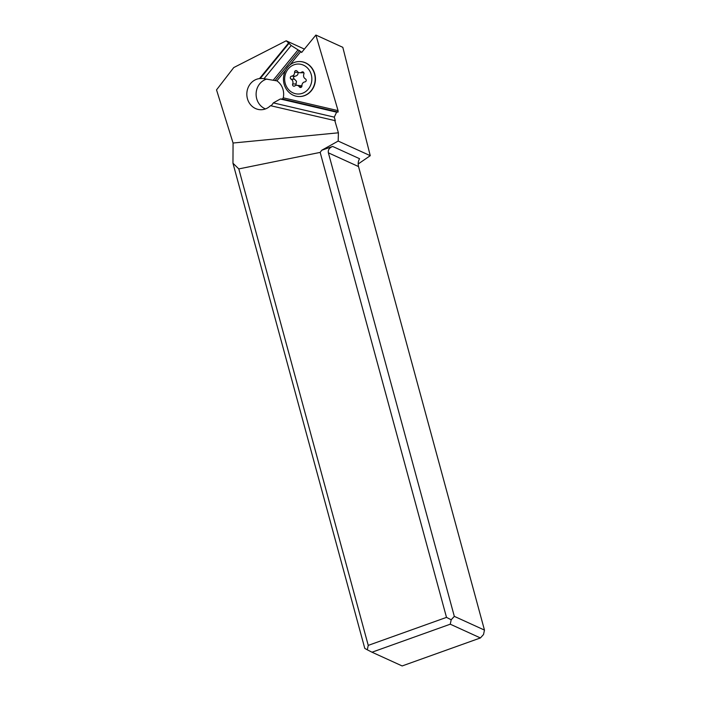 <?xml version="1.0" encoding="UTF-8"?>
<svg xmlns="http://www.w3.org/2000/svg" width="701" height="701" viewBox="0 0 701 701"><rect width="100%" height="100%" fill="white"/><g stroke="black" fill="none" stroke-linecap="round" stroke-linejoin="round"><path stroke-width="1.05" d="M358.185 163.981L370.259 155.683L342.815 47.326L315.888 35.05L338.066 110.644L338.092 112.046L336.603 112.169L334.281 117.146L335.323 120.703L270.481 105.685L335.323 120.703M338.066 110.644L283.257 97.825A15.624 14.169 -89.4 0 0 282.818 88.887A15.624 14.169 -89.4 0 0 276.886 80.86L264.014 78.714A15.624 14.169 -89.4 0 0 261.797 78.494A15.624 14.169 -89.4 0 0 260.167 78.582L288.996 43.322L286.192 40.789L233.757 67.568L216.53 89.877L233.065 143.022L338.399 132.804L338.189 141.067L321.741 150.251L332.642 146.43L359.569 158.706C358.211 161.011 357.86 163.631 358.526 166.566L484.47 630.094L483.524 634.51L480.413 637.945L402.155 665.95L372.003 652.21L450.261 624.197L480.413 637.945M288.497 43.12L259.51 78.582A15.624 14.169 -89.4 0 0 247.655 99.419A15.624 14.169 -89.4 0 0 260.825 109.733A15.624 14.169 -89.4 0 0 270.481 105.685M338.399 132.804L334.85 120.738M338.189 141.067L370.259 155.683M315.888 35.05L301.649 52.461L300.808 51.602L289.811 65.053M276.886 80.86L285.701 70.065M283.257 97.825L282.424 99.025L338.092 112.046M282.424 99.025L280.321 98.999L336.603 112.169M280.321 98.999L273.346 102.889L334.281 117.146M271.138 105.685A15.624 14.169 -89.4 0 0 273.346 102.889M265.477 108.909A15.624 14.169 90.6 0 1 256.943 99.516A15.624 14.169 90.6 0 1 266.897 79.038M260.167 78.582L259.51 78.582M288.996 43.322L291.16 45.504L300.808 51.602M304.4 49.096L286.192 40.789M297.969 49.964L273.232 80.212M275.344 80.229L299.572 50.595M291.16 45.504L264.014 78.714M484.47 630.094L454.318 616.354L451.199 619.78L450.261 624.197M358.526 166.566L328.383 152.827L454.318 616.354M328.383 152.827C327.849 149.944 329.268 147.815 332.642 146.43M321.741 150.251L320.173 152.397L446.502 617.379L451.199 619.78M233.065 143.022L232.96 163.219L238.796 168.915L320.173 152.397M238.796 168.915L368.244 645.384L446.502 617.379M368.244 645.384L367.306 649.809L372.003 652.21M367.306 649.809L364.783 648.399L232.96 163.219M299.616 61.548A17.499 15.869 90.6 0 1 299.748 61.548A17.499 15.869 90.6 0 1 314.512 73.097A17.499 15.869 90.6 0 1 299.397 96.536A17.499 15.869 90.6 0 1 299.266 96.536M314.25 73.088A17.499 15.869 90.6 0 1 299.134 96.536A17.499 15.869 90.6 0 1 284.378 84.987A17.499 15.869 90.6 0 1 299.485 61.548A17.499 15.869 90.6 0 1 314.25 73.088M285.456 84.129A14.993 13.599 90.6 0 1 293.658 64.93A14.993 13.599 90.6 0 1 311.06 73.929A14.993 13.599 90.6 0 1 302.858 93.128A14.993 13.599 90.6 0 1 285.456 84.129M299.327 86.819A1.586 1.437 -89.4 0 0 301.938 85.776A3.645 3.312 90.6 0 1 304.917 81.894A1.586 1.437 -89.4 0 0 305.408 78.889A3.645 3.312 90.6 0 1 303.848 74.104A1.586 1.437 -89.4 0 0 301.728 72.133A3.645 3.312 90.6 0 1 297.189 71.239A1.586 1.437 -89.4 0 0 294.586 72.282A3.645 3.312 90.6 0 1 291.607 76.164A1.586 1.437 -89.4 0 0 291.117 79.169A3.645 3.312 90.6 0 1 292.676 83.954A1.586 1.437 -89.4 0 0 294.788 85.925A3.645 3.312 90.6 0 1 299.327 86.819L301.649 86.845M301.938 85.829L296.672 85.294M295.892 85.391L296.47 81.255L294.508 79.204C293.036 77.942 293.202 76.944 294.998 76.199C297.32 75.787 298.311 74.49 297.978 72.308L294.586 72.282M299.844 72.755L303.84 72.781M296.067 83.989L292.676 83.954M294.508 79.204L291.117 79.169M294.998 76.199L291.607 76.164M303.367 72.15L301.728 72.133"/></g></svg>
